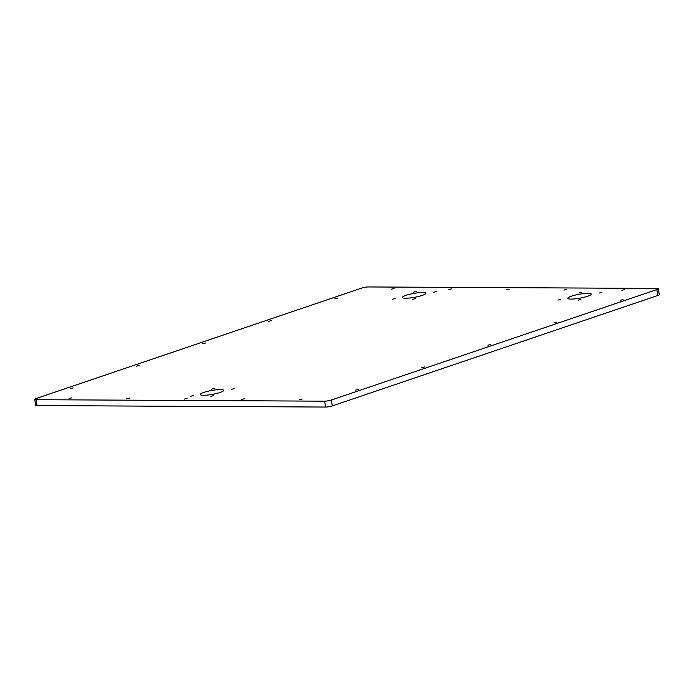 <?xml version="1.0" encoding="UTF-8"?>
<svg xmlns="http://www.w3.org/2000/svg" width="694" height="694" viewBox="0 0 694 694"><rect width="100%" height="100%" fill="white"/><g stroke="black" fill="none" stroke-linecap="round" stroke-linejoin="round"><path stroke-width="1.04" d="M578.996 292.972L581.824 292.269L578.996 292.972M211.444 389.187L214.273 388.484L211.444 389.187M392.552 299.253L395.38 298.559L392.552 299.253M412.661 299.357L415.489 298.663L412.661 299.357M190.416 396.317L193.244 395.623L190.416 396.317M599.096 293.068L601.924 292.374L599.096 293.068M557.967 300.103L560.795 299.4L557.967 300.103M231.544 389.291L234.372 388.588L231.544 389.291M413.581 292.122L416.409 291.428L413.581 292.122M433.689 292.226L436.517 291.523L433.689 292.226M210.525 396.421L213.353 395.719L210.525 396.421M578.076 300.207L580.904 299.504L578.076 300.207M405.643 298.238A11.911 1.987 169.8 0 1 402.399 297.474A11.911 1.987 169.8 0 1 413.771 293.406A11.911 1.987 169.8 0 1 425.847 293.25A11.911 1.987 169.8 0 1 418.656 296.433A11.911 1.987 169.8 0 1 405.643 298.238M571.058 299.088A11.911 1.987 169.8 0 1 567.813 298.316A11.911 1.987 169.8 0 1 579.186 294.256A11.911 1.987 169.8 0 1 591.262 294.1A11.911 1.987 169.8 0 1 584.062 297.275A11.911 1.987 169.8 0 1 571.058 299.088M203.507 395.302A11.911 1.987 169.8 0 1 200.262 394.53A11.911 1.987 169.8 0 1 211.635 390.47A11.911 1.987 169.8 0 1 223.711 390.314A11.911 1.987 169.8 0 1 216.511 393.489A11.911 1.987 169.8 0 1 203.507 395.302M657.851 295.471A4.763 0.798 -10.2 0 0 659.3 294.612L658.242 288.739A4.763 0.798 169.8 0 1 656.793 289.598L657.851 295.471L332.296 405.912L331.246 400.039L656.793 289.598M36.001 399.701L324.61 401.175L325.668 407.048L37.06 405.574L36.001 399.701A4.763 0.798 169.8 0 1 34.7 399.388A4.763 0.798 169.8 0 1 36.149 398.529L361.704 288.088A4.763 0.798 169.8 0 1 368.332 286.952L656.94 288.426A4.763 0.798 169.8 0 1 658.242 288.739M331.246 400.039A4.763 0.798 169.8 0 1 324.61 401.175M563.927 290.109L566.755 289.415L563.927 290.109M506.368 289.823L509.196 289.12L506.368 289.823M487.969 345.196L490.797 344.502L487.969 345.196M448.81 289.528L451.638 288.825L448.81 289.528M391.243 289.233L394.071 288.531L391.243 289.233M554.098 322.762L556.926 322.068L554.098 322.762M299.322 399.701L302.15 399.007L299.322 399.701M355.71 390.063L358.538 389.369L355.71 390.063M334.855 298.871L337.683 298.168L334.855 298.871M69.088 398.521L71.916 397.827L69.088 398.521M620.228 300.329L623.056 299.626L620.228 300.329M621.486 290.404L624.314 289.71L621.486 290.404M241.764 399.406L244.592 398.712L241.764 399.406M421.839 367.629L424.667 366.935L421.839 367.629M70.346 388.605L73.174 387.903L70.346 388.605M136.475 366.172L139.303 365.469L136.475 366.172M202.605 343.738L205.433 343.036L202.605 343.738M268.725 321.305L271.554 320.602L268.725 321.305M126.646 398.816L129.474 398.122L126.646 398.816M184.205 399.111L187.033 398.417L184.205 399.111M325.668 407.048A4.763 0.798 -10.2 0 0 332.296 405.912M34.7 399.388L35.758 405.261A4.763 0.798 -10.2 0 0 37.06 405.574"/></g></svg>
